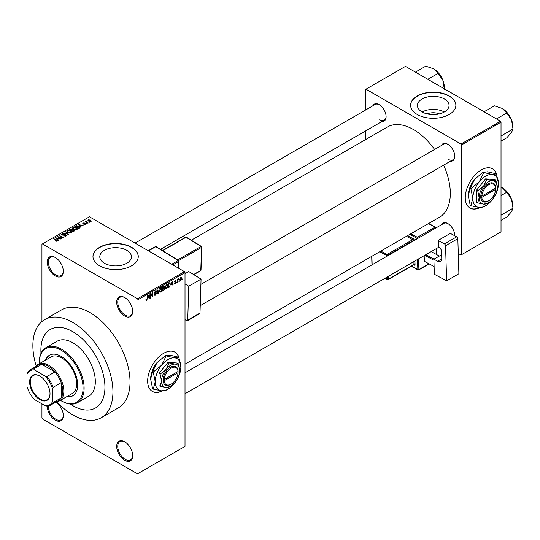 <?xml version="1.0" encoding="UTF-8"?>
<svg xmlns="http://www.w3.org/2000/svg" width="540" height="540" viewBox="0 0 540 540"><rect width="100%" height="100%" fill="white"/><g stroke="black" fill="none" stroke-linecap="round" stroke-linejoin="round"><path stroke-width="0.81" d="M124.686 316.022A11.327 6.541 60 0 1 116.681 302.15A11.327 6.541 60 0 1 124.686 297.526L124.686 297.526A11.327 6.541 60 0 1 132.698 311.398A11.327 6.541 60 0 1 124.686 316.022M124.963 297.689A10.571 6.102 -120 0 0 119.941 297.317A10.571 6.102 -120 0 0 118.321 305.782A10.571 6.102 -120 0 0 125.219 315.097A10.571 6.102 -120 0 0 130.505 315.623A10.571 6.102 -120 0 0 132.692 311.081M124.686 460.262A11.327 6.541 60 0 1 116.681 446.391A11.327 6.541 60 0 1 124.686 441.767L124.686 441.767A11.327 6.541 60 0 1 132.698 455.639A11.327 6.541 60 0 1 124.686 460.262M124.963 441.929A10.571 6.102 -120 0 0 119.941 441.551A10.571 6.102 -120 0 0 118.321 450.023A10.571 6.102 -120 0 0 125.219 459.338A10.571 6.102 -120 0 0 130.505 459.857A10.571 6.102 -120 0 0 132.692 455.321M55.904 402.077A11.327 6.541 60 0 1 63.302 415.57A11.327 6.541 60 0 1 55.289 420.194A11.327 6.541 60 0 1 47.284 406.114M48.357 405.986A10.571 6.102 -120 0 0 55.829 419.269A10.571 6.102 -120 0 0 61.108 419.796A10.571 6.102 -120 0 0 63.295 415.253M55.289 275.954A11.327 6.541 60 0 1 47.284 262.089A11.327 6.541 60 0 1 55.289 257.465L55.289 257.465A11.327 6.541 60 0 1 63.302 271.33A11.327 6.541 60 0 1 55.289 275.954M55.566 257.627A10.571 6.102 -120 0 0 50.544 257.249A10.571 6.102 -120 0 0 48.924 265.721A10.571 6.102 -120 0 0 55.829 275.029A10.571 6.102 -120 0 0 61.108 275.555A10.571 6.102 -120 0 0 63.295 271.019M178.997 357.642A22.646 13.075 120 0 0 174.98 352.195A22.646 13.075 120 0 0 163.654 353.315A22.646 13.075 120 0 0 148.864 373.268A22.646 13.075 120 0 0 152.334 391.419A22.646 13.075 120 0 0 162.533 390.899M178.659 357.136A22.646 13.075 120 0 0 174.872 352.134M427.201 113.906A10.024 5.792 180 0 1 439.27 113.906M444.42 99.002A15.822 9.133 0 0 0 427.181 97.025A15.822 9.133 0 0 0 417.413 105.462A15.822 9.133 0 0 0 422.044 111.922A15.822 9.133 0 0 0 439.29 113.9A15.822 9.133 0 0 0 449.057 105.462A15.822 9.133 0 0 0 444.42 99.002M444.292 111.996A15.822 9.133 0 0 0 422.172 111.996M449.246 95.972A22.646 13.075 0 0 0 424.568 93.136A22.646 13.075 0 0 0 410.589 105.219A22.646 13.075 0 0 0 417.218 114.46A22.646 13.075 0 0 0 441.902 117.295A22.646 13.075 0 0 0 455.882 105.219A22.646 13.075 0 0 0 449.246 95.972M455.882 105.341A22.646 13.075 0 0 0 449.246 96.215A22.646 13.075 0 0 0 424.663 93.359A22.646 13.075 0 0 0 410.589 105.341M104.422 263.243A15.822 9.133 180 0 1 99.792 256.784A15.822 9.133 180 0 1 109.559 248.346A15.822 9.133 180 0 1 126.806 250.324A15.822 9.133 180 0 1 131.436 256.784A15.822 9.133 180 0 1 121.669 265.228A15.822 9.133 180 0 1 104.422 263.243M131.625 247.293A22.646 13.075 0 0 0 106.947 244.458A22.646 13.075 0 0 0 92.968 256.541A22.646 13.075 0 0 0 99.596 265.788A22.646 13.075 0 0 0 124.281 268.623A22.646 13.075 0 0 0 138.26 256.541A22.646 13.075 0 0 0 131.625 247.293M138.26 256.662A22.646 13.075 0 0 0 131.625 247.543A22.646 13.075 0 0 0 107.048 244.681A22.646 13.075 0 0 0 92.968 256.662M441.389 145.523A9.815 5.663 60 0 1 447.808 144.261A9.815 5.663 60 0 1 447.808 144.268L447.808 144.261M448.079 144.43A9.059 5.231 -120 0 0 443.813 144.126L200.894 284.371M372.742 105.887A9.815 5.663 60 0 1 379.161 104.632L379.161 104.632A9.815 5.663 60 0 1 386.1 116.647A9.815 5.663 60 0 1 381.8 121.581M379.431 104.794A9.059 5.231 -120 0 0 375.165 104.49L135.061 243.115M441.389 224.788A9.815 5.663 60 0 1 447.808 223.533L447.808 223.533A9.815 5.663 60 0 1 454.748 235.555A9.815 5.663 60 0 1 454.748 235.751M448.079 223.695A9.059 5.231 -120 0 0 443.813 223.391L185.011 372.809M56.849 401.794A56.619 32.69 -120 0 0 72.907 414.956A56.619 32.69 -120 0 0 101.216 417.757A56.619 32.69 -120 0 0 109.897 372.391A56.619 32.69 -120 0 0 72.907 322.495A56.619 32.69 -120 0 0 44.597 319.687A56.619 32.69 -120 0 0 36.234 366.1M101.216 417.757L118.3 407.896A56.619 32.69 -120 0 0 126.981 362.522A56.619 32.69 -120 0 0 89.991 312.633A56.619 32.69 -120 0 0 61.681 309.825L44.597 319.687M185.011 364.149L439.526 217.208A52.09 30.071 -120 0 0 443.657 165.132M434.599 149.438A52.09 30.071 -120 0 0 413.485 129.566A52.09 30.071 -120 0 0 387.437 126.981L191.329 240.206M496.618 174.265A22.646 13.075 120 0 0 492.601 168.817A22.646 13.075 120 0 0 481.275 169.938A22.646 13.075 120 0 0 466.479 189.898A22.646 13.075 120 0 0 469.955 208.042A22.646 13.075 120 0 0 480.155 207.522M496.28 173.759A22.646 13.075 120 0 0 492.494 168.757M72.907 331.742A45.292 26.15 -120 0 0 50.261 329.495A45.292 26.15 -120 0 0 40.986 353.322A45.292 26.15 -120 0 1 50.261 329.495L50.261 329.495A45.292 26.15 -120 0 1 72.907 331.742A45.292 26.15 -120 0 1 102.499 371.655A45.292 26.15 -120 0 1 95.553 407.95A45.292 26.15 -120 0 0 102.499 371.655A45.292 26.15 -120 0 0 72.907 331.742M70.281 404.069A45.292 26.15 -120 0 0 72.907 405.709A45.292 26.15 -120 0 0 95.553 407.95A45.292 26.15 -120 0 1 72.907 405.709A45.292 26.15 -120 0 1 70.281 404.069M179.28 280.8L178.943 281.617L179.28 280.8M177.923 280.577L177.586 282.4L177.586 279.261L177.923 279.065L177.923 279.565L178.652 278.755L177.923 280.577L177.586 280.382M176.951 282.15L176.614 282.96L176.951 282.15M175.203 281.806L176.081 282.312L175.257 283.797L174.434 283.271L175.284 283.338L175.743 282.589L174.481 281.894L175.244 280.557L176.033 280.996L175.257 280.996L174.818 281.637L176.081 282.312L175.318 281.786M174.44 283.325L175.257 283.797L174.434 283.271M174.771 283.014L175.284 283.338M175.318 282.373L174.481 281.894L175.318 282.373M175.244 280.557L176.033 280.996L175.257 280.55M175.689 281.252L174.919 280.807M174.542 281.475L174.926 281.833M171.342 284.715L172.085 281.259L173.171 284.951L172.814 285.154L172.517 284.033L171.079 284.56M166.421 288.9L165.449 288.785L165.112 287.503L166.428 284.472L167.204 284.404L167.731 285.937L167.393 287.678L166.421 288.9L165.179 288.185M160.839 292.12L159.867 292.005L159.53 290.723L160.846 287.692L161.622 287.624L162.155 289.156L161.818 290.898L160.839 292.12L159.597 291.404M145.982 299.896L146.678 300.301L146.144 300.301L145.942 299.376L146.286 299.126L146.698 299.788L147.062 299.248L147.447 295.481L147.447 298.411L146.678 300.301L146.144 300.301M145.948 299.518L146.698 299.788M137.498 298.762L184.478 271.64L185.011 272.565L185.011 446.391L138.031 473.513L138.031 299.687L137.498 298.762L42.478 243.905L41.945 244.215L41.945 321.536M185.011 272.565L138.031 299.687M148.439 297.938L149.182 294.482L150.262 298.175L149.904 298.377L149.614 297.263L148.169 297.783M150.991 294.3L150.653 297.952L150.653 293.632L151.011 293.423L152.449 296.055L152.786 292.403L152.786 296.716L152.422 296.926L150.653 294.104M156.229 293.537L154.487 292.545L155.453 290.81L156.161 290.709L156.472 291.506L155.459 291.303L154.933 292.748L156.053 292.606L156.573 293.335L155.513 295.198L154.744 295.299L154.386 294.394L155.54 294.678L156.229 293.537L155.365 292.748M154.73 294.138L155.54 294.678M154.494 292.694L155.385 293.213L154.757 293.213M156.134 291.755L155.088 291.087M154.96 292.761L155.466 292.721M159.307 288.637L157.91 293.76L156.897 290.027L157.248 289.825L158.051 293.173L159.307 288.637M164.626 286.652L163.688 286.106L164.626 286.652L164.261 287.766L164.727 288.556L163.688 290.419L162.635 291.026L162.635 286.713L164.349 285.984M164.032 287.638L164.457 287.813M169.709 282.71L170.498 284.31L169.216 287.233L168.217 287.807L168.217 283.493L170.019 282.764M179.813 280.125L180.718 280.651L179.766 279.572L180.718 277.398L181.663 278.444L180.718 280.651L180.144 280.706M180.718 277.398L181.292 277.344M182.486 278.951L182.149 279.767L182.486 278.951M41.945 403.859L41.945 418.034L42.478 418.959L137.498 473.823L138.031 473.513M89.6 222.244L88.729 222.136L89.6 222.244M87.271 223.594L86.4 223.479L87.271 223.594M81.371 226.996L81.014 227.205L78.307 224.451L83.491 225.774L81.722 225.504L80.548 226.186L81.371 226.996M77.193 229.298L77.193 228.805L76.788 229.696L75.229 229.925L73.616 229.379L72.509 228.123L72.961 227.482L76.187 227.84L77.24 229.068M71.611 232.524L71.611 232.031L71.213 232.922L69.647 233.145L68.033 232.598L66.926 231.343L67.379 230.708L70.605 231.059L71.658 232.288M65.88 236L63.491 235.919L65.475 235.73L65.522 234.961L62.039 234.968L61.567 234.36L61.985 233.82L64.125 233.874L62.431 234.063L62.397 234.779L65.853 234.758L66.353 235.406L65.88 236M65.475 236.176L65.522 234.961M62.431 234.063L62.397 235.123M58.462 240.226L58.104 240.428L55.404 237.674L60.581 238.997L58.813 238.734L57.638 239.409L58.462 240.226M184.478 271.64L89.458 216.783L42.478 243.905M56.248 241.252L55.148 240.847L56.626 240.833L56.707 240.462L53.69 238.667L56.565 239.935L57.044 241.097L56.248 241.252M56.626 241.245L56.707 240.462M57.348 240.705L57.044 241.097M61.31 238.579L57.233 236.621L62.026 237.31L59.029 235.582L59.366 235.386L63.106 237.546L58.32 236.851L61.31 238.579M68.56 234.394L63.484 233.01L67.932 234.252L65.529 231.829L65.887 231.62L68.56 234.394M74.007 231.248L72.954 231.856L69.221 229.696L70.274 229.088L72.151 229.095L72.562 229.757L73.946 230.02L74.507 230.695L74.007 231.248M72.583 229.649L72.562 230.101M79.535 228.062L78.536 228.636L74.803 226.476L76.356 225.659L78.928 226.226L80.055 227.441L79.535 228.062M85.624 224.6L83.923 224.573L85.259 224.357L85.3 223.85L82.809 223.871L82.796 222.98L84.362 222.973L83.201 223.196L83.093 223.641L85.57 223.614L85.57 224.626M85.259 224.748L85.3 223.85M82.809 223.871L82.796 222.98L82.796 223.864M83.201 223.196L83.093 223.992M88.243 223.034L85.185 221.657L85.961 221.71L85.88 221.198L86.353 221.096L86.346 221.859L88.243 223.034M85.961 222.102L85.88 221.609M86.346 221.488L86.346 222.325M91.085 221.447L88.729 221.184L88.27 219.821L90.592 220.07L91.085 221.447L91.422 220.975M87.925 220.293L88.27 219.821L88.27 220.867M500.492 121.244L501.026 122.168L461.525 144.97L460.991 144.052L500.492 121.244L405.473 66.386L365.438 89.498L365.438 110.106M365.438 131.024L365.438 139.685M461.525 144.97L461.525 254.691L460.991 255.001L458.278 253.435M461.525 254.691L501.026 231.883L501.026 122.168M460.991 144.052L365.971 89.188M447.808 144.268A9.815 5.663 60 0 1 454.748 156.283A9.815 5.663 60 0 1 450.448 161.21M469.847 207.981A22.646 13.075 120 0 0 479.729 207.502M448.342 159.368A9.059 5.231 -120 0 0 452.871 159.813A9.059 5.231 -120 0 0 454.741 155.966M379.694 119.732A9.059 5.231 -120 0 0 384.224 120.184A9.059 5.231 -120 0 0 386.093 116.33M454.707 235.73A9.059 5.231 -120 0 0 454.741 235.238M152.226 391.358A22.646 13.075 120 0 0 162.108 390.879M55.438 241.002L55.438 240.624M54.034 238.862L54.034 238.471M55.762 238.039L55.762 237.472M57.638 239.956L57.638 239.409M56.545 238.282L57.321 239.092L58.266 238.545L55.998 237.782L56.545 238.842M57.321 239.625L57.321 239.092M55.998 238.282L55.998 237.782M58.266 239.051L58.266 238.545M57.598 236.831L57.598 236.412M59.366 235.778L59.366 235.386M58.32 237.249L58.32 236.851M63.788 236.061L63.788 235.697M61.985 234.934L61.985 233.82M64.449 234.9L64.449 234.542M65.853 236.014L65.853 234.758M65.887 232.193L65.887 231.62M67.379 232.146L67.379 230.708M70.605 231.478L70.605 231.059M70.774 233.098L70.254 231.248L69.269 230.843L67.817 230.958L67.473 232.227M67.817 230.958L68.377 232.409L70.774 232.673L71.105 232.187L71.105 232.976M68.377 232.781L68.377 232.409M70.274 229.595L70.274 229.088M72.144 229.635L72.151 229.095M73.94 230.6L73.946 230.02M69.998 229.757L71.111 230.398L72.07 229.804L71.874 229.325L70.585 229.412L69.998 230.148M71.111 230.789L71.111 230.398M72.07 230.351L71.874 229.325M71.55 230.654L72.859 231.41L73.886 230.762L73.609 230.216L72.218 230.263L71.55 231.046M72.859 231.802L72.859 231.41M73.886 231.323L73.609 230.216M73.582 231.498L73.582 230.992M72.961 228.919L72.961 227.482M76.187 228.251L76.187 227.84M76.349 229.878L75.836 228.029L74.851 227.624L73.4 227.732L73.055 229.001M73.4 227.732L73.96 229.183L76.349 229.446L76.687 228.967L76.687 229.757M73.96 229.554L73.96 229.183M76.356 226.091L76.356 225.659M78.928 226.638L78.928 226.226M75.58 226.53L78.442 228.184L79.36 227.023L76.741 225.95L75.58 226.922M78.442 228.575L78.442 228.184M79.049 228.339L79.36 227.023M78.665 224.816L78.665 224.242M80.548 226.732L80.548 226.186M79.454 225.059L80.224 225.869L81.169 225.322L78.901 224.559L79.454 225.619M80.224 226.402L80.224 225.869M78.901 225.052L78.901 224.559M81.169 225.828L81.169 225.322M84.213 224.687L84.213 224.35M83.423 224.053L83.423 223.709M86.738 223.675L86.738 223.283M85.523 221.852L85.523 221.461M86.353 221.488L86.353 221.096M86.832 222.608L86.832 222.217M89.066 222.332L89.066 221.94M90.592 220.489L90.592 220.07M90.7 221.596L90.281 220.286L88.648 220.05L88.459 221.009M88.648 220.05L89.066 220.982L90.889 220.941L90.889 221.535M89.066 221.36L89.066 220.982M149.783 297.898L150.262 298.175M149.175 297.007L149.614 297.263M148.871 295.927L148.554 297.371L149.499 296.825L149.026 295.022L148.595 295.772M150.653 297.56L150.991 297.756M151.72 295.637L152.449 296.055M152.084 296.312L152.786 296.716M154.393 294.557L155.513 295.198M155.365 290.864L156.472 291.506M155.493 292.714L156.573 293.335M157.781 293.308L158.24 293.571M157.694 292.964L158.051 293.173M161.791 288.947L162.155 289.156M161.669 288.448L160.846 288.198L159.874 290.534L160.839 291.62L161.811 289.339L161.669 288.448L160.475 287.982M159.57 291.269L160.839 291.62M163.64 287.928L164.727 288.556M162.979 287.024L162.979 288.313L164.288 286.916L162.635 286.828M162.635 288.117L162.979 288.313M164.288 286.916L163.134 286.43M162.979 288.819L162.979 290.331L164.052 289.656L164.383 288.758L162.635 288.623M162.635 290.135L162.979 290.331M163.208 288.178L164.383 288.758M167.373 285.728L167.731 285.937M167.252 285.228L166.428 284.978L165.449 287.314L166.421 288.394L167.393 286.119L167.252 285.228L166.057 284.762M165.152 288.043L166.421 288.394M168.777 286.983L169.216 287.233M170.141 284.108L170.498 284.31M168.561 283.804L168.561 287.105L170.026 285.633L170.161 284.499L169.641 283.257L168.217 283.608M168.217 286.909L168.561 287.105M168.723 283.203L169.162 283.453M169.135 282.967L169.81 283.304L169.175 282.94M172.685 284.668L173.171 284.951M172.085 283.784L172.517 284.033M171.774 282.704L171.457 284.141L172.402 283.601L171.929 281.799L171.497 282.548M174.494 281.684L175.655 282.353M174.508 281.59L174.866 281.799M176.614 282.569L176.951 282.764M177.586 282.008L177.923 282.204M177.586 279.369L177.923 279.565M178.119 279.011L178.558 279.261M177.586 279.666L177.991 279.902M178.943 281.225L179.28 281.421M181.285 278.228L181.663 278.444M180.535 277.519L181.062 277.823L180.11 279.369L180.725 280.193L181.319 278.674L180.387 277.668M179.779 279.889L180.725 280.193M182.149 279.376L182.486 279.572M66.71 396.711A23.402 13.514 -120 0 0 72.866 395.773A23.402 13.514 -120 0 0 76.451 377.021A23.402 13.514 -120 0 0 61.162 356.393A23.402 13.514 -120 0 0 49.464 355.239A23.402 13.514 -120 0 0 45.576 360.099M67.244 396.401A23.402 13.514 -120 0 0 73.13 395.611M60.426 400.336A30.949 17.867 -120 0 0 61.162 400.775A30.949 17.867 -120 0 0 83.052 388.139A30.949 17.867 -120 0 0 61.162 350.231A30.949 17.867 -120 0 0 39.278 362.867A30.949 17.867 -120 0 0 39.292 363.724M61.695 401.085L61.162 400.775L61.695 401.085A31.705 18.306 60 0 0 77.551 402.658L88.763 396.185A31.705 18.306 -120 0 0 93.623 370.777A31.705 18.306 -120 0 0 72.907 342.832A31.705 18.306 -120 0 0 57.058 341.267L45.846 347.74A31.705 18.306 60 0 1 61.695 349.306A31.705 18.306 60 0 1 82.411 377.251A31.705 18.306 60 0 1 77.551 402.658M39.278 362.867L39.278 362.252A31.705 18.306 60 0 1 45.846 347.74M35.897 366.559A21.141 12.204 60 0 1 38.32 364.284L51.131 356.893A21.141 12.204 60 0 1 61.695 357.939A21.141 12.204 60 0 1 75.505 376.562A21.141 12.204 60 0 1 72.266 393.505L59.454 400.896A21.141 12.204 60 0 1 56.282 401.861M49.734 355.09A23.402 13.514 -120 0 0 46.109 359.788M496.49 118.928L506.797 112.975L511.562 120.008A15.194 8.775 -120 0 1 513 127.042L513 128.966L511.562 132.415L506.797 137.788L501.026 141.115M501.026 136.026L513 128.966L511.562 120.008A15.194 8.775 -120 0 0 502.254 108.439L506.797 112.975M501.377 135.675L501.026 135.317M484.083 111.767L494.39 105.813L502.254 108.439M29.619 381.949A14.418 8.323 60 0 1 39.812 376.056A14.418 8.323 60 0 1 50.011 393.721A14.418 8.323 60 0 1 39.812 399.607A14.418 8.323 60 0 1 29.619 381.949M39.974 376.151A13.966 8.066 -120 0 0 33.149 375.55A13.966 8.066 -120 0 0 30.254 381.949A13.966 8.066 -120 0 0 36.355 396.002A13.966 8.066 -120 0 0 47.115 399.742A13.966 8.066 -120 0 0 50.004 393.532M38.32 364.284A21.141 12.204 60 0 1 54.608 369.947A21.141 12.204 60 0 1 63.835 391.223A21.141 12.204 60 0 1 59.454 400.896M52.623 401.396L53.156 402.543A20.385 11.765 60 0 1 50.537 405.175L58.543 400.552A20.385 11.765 -120 0 0 61.162 397.919A20.385 11.765 -120 0 0 62.768 391.223A20.385 11.765 -120 0 0 61.162 382.671A20.385 11.765 -120 0 0 54.959 371.918L41.749 364.298A20.385 11.765 -120 0 0 38.165 365.249L30.152 369.873A20.385 11.765 60 0 1 33.743 368.921L34.472 369.954A19.629 11.333 -120 0 0 27 374.274L27 386.6A19.629 11.333 -120 0 0 34.472 399.546L45.151 405.709A19.629 11.333 -120 0 0 52.623 401.396L52.623 389.063A19.629 11.333 -120 0 0 45.151 376.124L34.472 369.954M45.151 376.124L46.946 376.542L54.959 371.918A20.385 11.765 -120 0 0 41.749 364.298L33.743 368.921M53.156 402.543L61.162 397.919L61.162 382.671L53.156 387.295L52.623 389.063M27 374.274L27.533 372.506A20.385 11.765 60 0 1 30.152 369.873M50.537 405.175A20.385 11.765 60 0 1 46.946 406.127L45.151 405.709M46.946 376.542A20.385 11.765 60 0 1 53.156 387.295M501.026 215.291L501.377 214.94L501.026 214.589M501.026 220.388L506.797 217.06L511.562 211.687L513 208.231L501.377 214.94M511.562 199.28L513 208.231L513 206.314A15.194 8.775 -120 0 0 511.562 199.28A15.194 8.775 -120 0 0 502.254 187.704L506.797 192.247L511.562 199.28M501.026 195.575L506.797 192.247M501.026 187.07L502.254 187.704M427.842 79.292L438.149 73.346L442.915 80.379A15.194 8.775 -120 0 1 444.353 87.413L444.353 88.83M415.436 72.13L425.743 66.177L433.607 68.803A15.194 8.775 -120 0 1 442.915 80.379L444.353 89.33M433.607 68.803L438.149 73.346M441.632 254.745L433.89 259.214L434.342 274.259L446.614 280.841L458.892 273.753L457.839 238.646L445.561 245.734L446.614 280.841M433.89 259.214L437.623 261.212L441.74 258.836M445.561 245.734A1.512 0.871 -120 0 0 444.454 243.905L438.055 240.469A9.059 5.231 60 0 1 438.237 246.74L438.777 247.03A3.773 2.18 60 0 1 441.538 251.593L441.74 258.491A6.041 3.49 60 0 1 440.492 261.428A6.041 3.49 60 0 1 437.623 261.212M444.454 243.905L456.732 236.817L450.326 233.381L438.055 240.469M456.732 236.817A1.512 0.871 60 0 1 457.839 238.646M424.346 261.306L434.113 266.544L424.346 261.306L424.177 255.65M433.924 260.273L424.717 255.339M439.378 256.041L431.143 251.626M425.804 254.711L434.038 259.126M185.011 273.726L188.791 271.546L201.062 279.126L188.784 286.214L185.011 283.885M185.011 319.66L186.617 320.652A1.512 0.871 -120 0 0 187.414 320.753A1.512 0.871 -120 0 0 187.724 320.105L200.003 313.018L201.062 279.126M200.003 313.018A1.512 0.871 60 0 1 199.692 313.666L187.414 320.753M187.724 320.105L188.784 286.214M178.052 371.507L164.214 379.499L163.141 379.499L163.141 380.734A10.571 6.102 120 0 0 170.6 384.44L171.133 384.136A9.815 5.663 120 0 0 178.052 372.742L178.052 371.507A9.815 5.663 120 0 0 171.133 368.105A9.815 5.663 120 0 0 164.214 379.499M178.072 370.879L178.052 370.892A10.571 6.102 120 0 0 170.6 367.18A10.571 6.102 120 0 0 163.141 379.499L163.121 379.512M179.672 370.575A12.832 7.412 120 0 0 175.136 364.115A12.832 7.412 120 0 0 166.057 369.36A12.832 7.412 120 0 0 161.521 381.051A12.832 7.412 120 0 0 166.057 387.504A12.832 7.412 120 0 0 175.136 382.266A12.832 7.412 120 0 0 179.672 370.575L178.268 363.71L175.136 364.115L169.196 362.9L166.057 369.36L160.117 374.193L161.521 381.051L160.117 386.289L166.057 387.504L170.066 386.579M160.117 386.289L158.963 385.621L158.963 373.525L168.035 362.232L177.107 363.042L178.268 363.71M169.196 362.9L168.035 362.232M160.117 374.193L158.963 373.525M166.05 356.11L161.629 365.222A18.117 10.463 120 0 0 155.223 381.733A18.117 10.463 120 0 0 161.629 390.845A18.117 10.463 120 0 0 174.44 383.447A18.117 10.463 120 0 0 180.846 366.937A18.117 10.463 120 0 0 174.44 357.824A18.117 10.463 120 0 0 161.629 365.222L153.239 372.046L152.611 371.682L157.039 362.57L165.422 355.745L169.85 355.171L178.862 357.251L174.44 357.824L165.422 355.745M153.239 372.046L155.223 381.733L153.239 389.124L161.629 390.845L166.05 390.272L167.285 389.536M153.239 389.124L152.611 388.766L150.633 379.08L152.611 371.682M180.846 366.937L178.862 357.251M157.039 362.57A18.117 10.463 120 0 0 150.633 379.08M178.052 372.127L177.538 371.804M163.141 380.734L164.214 380.734L178.052 372.742M164.214 380.734A9.815 5.663 120 0 0 171.133 384.136M495.673 188.136L481.829 196.121L480.762 196.121L480.762 197.357A10.571 6.102 120 0 0 488.214 201.062L488.754 200.759A9.815 5.663 120 0 0 495.673 189.365L495.673 188.136A9.815 5.663 120 0 0 488.754 184.734A9.815 5.663 120 0 0 481.829 196.121M495.693 187.508L495.673 187.515A10.571 6.102 120 0 0 488.214 183.809A10.571 6.102 120 0 0 480.762 196.121L480.742 196.135M497.293 187.198A12.832 7.412 120 0 0 492.757 180.745A12.832 7.412 120 0 0 483.678 185.983A12.832 7.412 120 0 0 479.142 197.674A12.832 7.412 120 0 0 483.678 204.134A12.832 7.412 120 0 0 492.757 198.889A12.832 7.412 120 0 0 497.293 187.198L495.889 180.333L492.757 180.745L486.81 179.523L483.678 185.983L477.738 190.816L479.142 197.674L477.738 202.912L483.678 204.134L487.688 203.202M477.738 202.912L476.577 202.244L476.577 190.148L485.656 178.855L494.728 179.665L495.889 180.333M486.81 179.523L485.656 178.855M477.738 190.816L476.577 190.148M483.671 172.733L479.25 181.845A18.117 10.463 120 0 0 472.844 198.356A18.117 10.463 120 0 0 479.25 207.468A18.117 10.463 120 0 0 492.062 200.07A18.117 10.463 120 0 0 498.467 183.56A18.117 10.463 120 0 0 492.062 174.447A18.117 10.463 120 0 0 479.25 181.845L470.86 188.669L470.232 188.305L474.66 179.192L483.044 172.368L487.471 171.794L496.483 173.873L492.062 174.447L483.044 172.368M470.86 188.669L472.844 198.356L470.86 205.754L479.25 207.468L483.671 206.894L484.907 206.159M470.86 205.754L470.232 205.389L468.254 195.703L470.232 188.305M498.467 183.56L496.483 173.873M474.66 179.192A18.117 10.463 120 0 0 468.254 195.703M480.762 197.357L481.829 197.357L495.673 189.365M481.829 197.357A9.815 5.663 120 0 0 488.754 200.759M495.16 188.426L495.693 188.737M56.565 240.341L56.565 239.935M63.666 235.13L63.666 234.772M71.752 230.533L71.752 230.033M75.755 226.429L75.755 225.929M83.97 223.999L83.97 223.574M147.109 298.215L147.447 298.411M157.525 292.343L157.916 292.572M163.256 290.169L163.688 290.419M416.9 238.93L416.88 238.235L409.745 234.401M411.433 266.153L417.825 269.575L417.521 259.49M414.315 240.422A1.512 0.871 -120 0 0 413.221 238.734A0.756 0.452 -61.8 0 1 412.709 239.672L406.438 236.311M414.943 260.982L415.044 264.384A0.756 0.419 -1.7 0 0 413.978 264.404L413.89 261.59M413.654 264.87L414.011 265.066A1.512 0.871 -120 0 0 415.044 264.384M407.531 235.683L413.221 238.734M410.832 233.773L417.393 237.296L435.011 227.124L428.45 223.607M418.568 258.89L418.892 269.555L428.909 263.77M436.361 254.421L436.185 248.717M435.564 228.15L417.953 238.322M388.267 276.379L388.355 279.2L413.978 264.404A0.756 0.439 60 0 1 413.822 264.776L388.199 279.565A0.756 0.439 60 0 1 387.835 279.538A0.756 0.452 118.2 0 1 387.464 279.578L385.007 278.262M413.269 241.022L413.255 240.584L387.632 255.38L387.646 255.818M380.815 251.1L387.086 254.462L412.709 239.672A0.756 0.439 60 0 1 413.255 240.584A0.756 0.419 -1.7 0 1 414.18 240.503M386.6 256.426L386.566 255.4L379.728 251.728M371.898 256.25L372.155 264.762M385.243 278.127L387.288 279.221L387.221 276.986M387.086 254.462A0.756 0.452 118.2 0 0 386.566 255.4A0.756 0.419 178.3 0 0 387.632 255.38A0.756 0.439 60 0 0 387.086 254.462M387.288 279.221A0.756 0.452 118.2 0 0 387.464 279.578A0.756 0.756 0 0 0 388.199 279.565A0.756 0.439 60 0 0 388.355 279.2A0.756 0.419 178.3 0 1 387.288 279.221M417.393 237.296A0.756 0.452 118.2 0 0 416.88 238.235A0.756 0.419 -1.7 0 0 417.947 238.208A0.756 0.439 60 0 0 417.393 237.296M411.203 266.288L418.001 269.933A0.756 0.756 0 0 0 418.736 269.926A0.756 0.439 60 0 0 418.892 269.555A0.756 0.419 178.3 0 1 417.825 269.575A0.756 0.452 118.2 0 0 418.379 269.899A0.756 0.439 60 0 0 418.736 269.926L429.151 263.905M435.011 227.124A0.756 0.439 60 0 1 435.564 228.042A0.756 0.419 178.3 0 0 435.787 227.732A0.756 0.756 0 0 0 435.389 227.09A0.756 0.452 118.2 0 0 435.011 227.124M435.794 228.022L435.787 227.732A0.756 0.419 178.3 0 0 435.564 227.448A0.756 0.452 118.2 0 0 435.389 227.09L428.659 223.479M171.707 264.269L178.16 260.55L155.75 246.699L148.514 250.877M178.463 268.171L178.673 261.482L172.78 264.884M177.633 259.949L201.001 246.463L186.064 237.229L162.695 250.715M193.624 274.529L200.799 270.392L201.515 247.394L178.652 260.597M201.022 270.081A0.756 0.756 0 0 1 200.644 270.716A0.756 0.439 -120 0 0 200.799 270.392A0.756 0.452 1.8 0 0 201.022 270.081L201.737 247.091A0.756 0.452 1.8 0 0 201.515 246.76A0.756 0.419 121.7 0 0 201.38 246.422A0.756 0.419 121.7 0 0 201.001 246.463A0.756 0.439 -120 0 1 201.515 247.394A0.756 0.452 1.8 0 0 201.737 247.091A0.756 0.756 0 0 0 201.38 246.422L186.442 237.188A0.756 0.756 0 0 0 185.666 237.175L162.466 250.574M185.666 237.175A0.756 0.439 -120 0 1 186.064 237.229A0.756 0.419 -58.3 0 1 186.442 237.188M156.269 246.996A0.756 0.419 121.7 0 0 156.128 246.659A0.756 0.419 121.7 0 0 155.75 246.699A0.756 0.439 -120 0 0 155.358 246.645A0.756 0.756 0 0 1 156.128 246.659L178.538 260.51A0.756 0.419 121.7 0 0 178.16 260.55A0.756 0.439 -120 0 1 178.673 261.482A0.756 0.452 1.8 0 0 178.673 260.847A0.756 0.419 121.7 0 0 178.538 260.51A0.756 0.756 0 0 1 178.895 261.178L178.673 268.292M56.781 240.617L56.781 241.211M65.806 235.325L65.806 236.041M62.127 234.434L62.127 235.015M79.502 227.34L79.502 228.076M85.482 224.093L85.482 224.674M82.958 223.466L82.958 223.945M86.238 221.663L86.238 222.264M154.973 294.739L154.386 294.408M155.932 291.229L155.331 290.885M161.433 288.151L160.744 287.759M164.14 286.504L163.566 286.18M164.207 288.293L163.613 287.948M167.008 284.931L166.327 284.533M174.933 283.385L174.562 283.169M175.561 280.949L175.075 280.672M174.893 281.812L174.508 281.597M508.376 114.176L511.09 118.874M200.232 305.674L452.871 159.813M438.946 247.124L185.011 393.734M384.224 120.184L160.488 249.352M508.376 193.448L511.09 198.146M439.729 74.54L442.442 79.245M371.945 264.884L371.689 256.372M436.59 254.549L436.415 248.589M200.644 270.716L193.82 274.651M148.27 250.736L155.358 246.645"/></g></svg>
